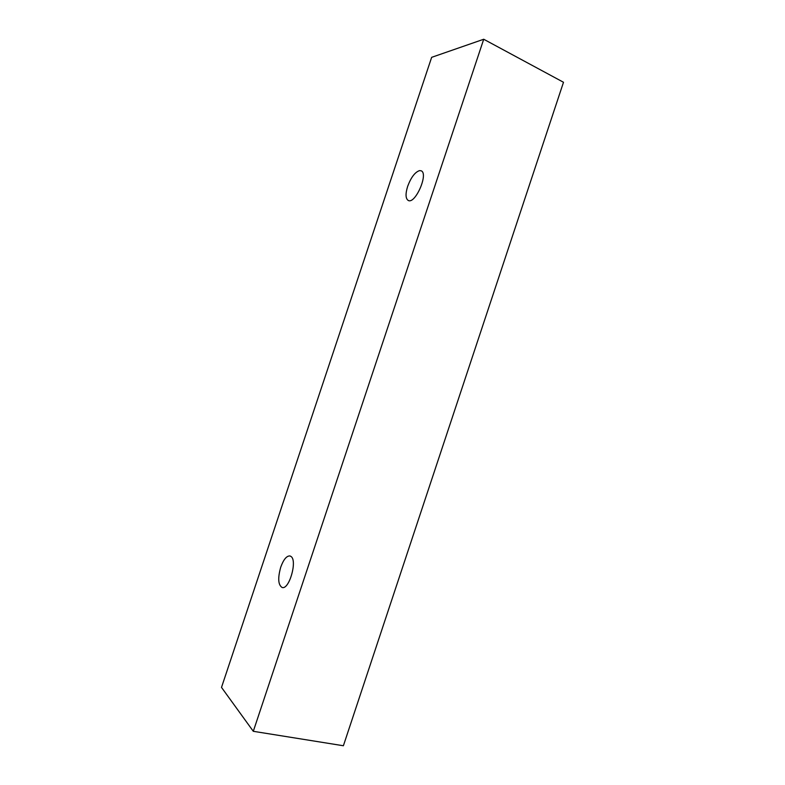 <?xml version="1.0" encoding="UTF-8"?>
<svg xmlns="http://www.w3.org/2000/svg" width="785" height="785" viewBox="0 0 785 785"><rect width="100%" height="100%" fill="white"/><g stroke="black" fill="none" stroke-linecap="round" stroke-linejoin="round"><path stroke-width="1.18" d="M407.641 186.388C411.026 177.361 415.01 172.101 419.592 170.6L421.133 170.796C428.836 173.397 415.236 204.542 408.249 200.46C405.541 198.634 405.345 193.954 407.641 186.388M291.019 556.477C297.584 560.608 289.174 590.045 282.129 587.494C278.145 584.943 277.674 578.172 280.726 567.192C283.522 559.509 286.603 555.76 289.979 555.947L291.019 556.477M483.717 39.25L253.3 731.306L221.507 687.405L431.652 57.334L483.717 39.25L563.493 82.268L343.388 745.75L253.3 731.306"/></g></svg>
